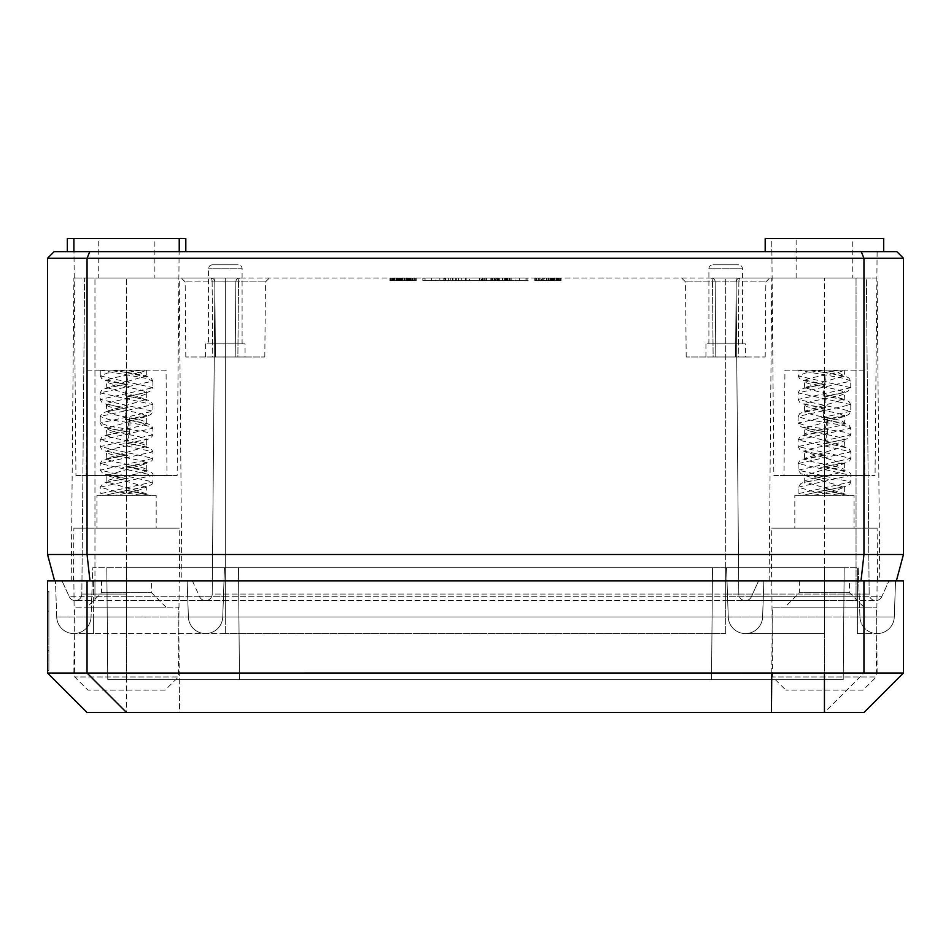 <?xml version="1.0" encoding="UTF-8"?>
<svg xmlns="http://www.w3.org/2000/svg" width="951" height="951" viewBox="0 0 951 951"><rect width="100%" height="100%" fill="white"/><g stroke="black" fill="none" stroke-linecap="round" stroke-linejoin="round"><path stroke-width="0.71" stroke-dasharray="4.75 3.57" d="M54.611 580.847L896.389 580.847L54.611 580.847L47.55 554.504L87.052 554.504L89.976 580.847M751.373 596.741A6.586 6.586 0 0 1 745.382 600.592A6.586 6.586 0 0 0 751.373 596.741A6.586 6.586 0 0 1 745.382 600.592A6.586 6.586 0 0 0 751.373 596.741A6.586 6.586 0 0 1 745.382 600.592L725.684 600.592L725.684 596.741L881.732 596.741L888.971 580.847L881.732 596.741L856.043 596.741L856.043 580.847L856.043 596.741L824.446 596.741L824.446 580.847L857.362 580.847L824.446 580.847L824.446 596.741L751.373 596.741L758.601 580.847L751.373 596.741L758.601 580.847L751.373 596.741L725.684 596.741L725.684 580.847L725.684 600.592L225.316 600.592L225.316 580.847L888.971 580.847L62.029 580.847L895.545 580.847L55.455 580.847L824.446 580.847L205.559 580.847L225.316 580.847L225.316 596.741L725.684 596.741L199.627 596.741A6.586 6.586 0 0 0 212.204 594.066L725.684 594.066L212.204 594.066L214.962 277.989L212.204 594.066A6.586 6.586 0 0 1 205.618 600.592A6.586 6.586 0 0 0 212.204 594.066L214.962 277.989L84.603 277.989L81.845 594.066L126.554 594.066L81.845 594.066A6.586 6.586 0 0 1 75.26 600.592A6.586 6.586 0 0 0 81.845 594.066L84.603 277.989L214.962 277.989L212.204 594.066A6.586 6.586 0 0 1 205.618 600.592A6.586 6.586 0 0 0 212.204 594.066A6.586 6.586 0 0 1 199.627 596.741A6.586 6.586 0 0 0 205.618 600.592A6.586 6.586 0 0 1 199.627 596.741L225.316 596.741L225.316 600.592L225.316 277.989L214.962 277.989L725.684 277.989L225.316 277.989L225.316 600.592L725.684 600.592L725.684 594.066L738.796 594.066L736.038 277.989L725.684 277.989L736.038 277.989L738.796 594.066L725.684 594.066L725.684 277.989L725.684 600.592L745.382 600.592A6.586 6.586 0 0 1 738.796 594.066L824.446 594.066L738.796 594.066A6.586 6.586 0 0 0 745.382 600.592A6.586 6.586 0 0 1 738.796 594.066L736.038 277.989L866.397 277.989L869.155 594.066L824.446 594.066L869.155 594.066A6.586 6.586 0 0 0 875.74 600.592A6.586 6.586 0 0 1 869.155 594.066L866.397 277.989L736.038 277.989L738.796 594.066A6.586 6.586 0 0 0 745.382 600.592A6.586 6.586 0 0 1 738.796 594.066M179.691 580.847L73.429 580.847L179.691 580.847L179.228 528.174L73.881 528.174L179.228 528.174M771.309 580.847L877.571 580.847L771.309 580.847L771.772 528.174L877.119 528.174L771.772 528.174M181.867 580.847L71.242 580.847L181.867 580.847L179.228 277.989L73.881 277.989L179.228 277.989M879.758 580.847L769.133 580.847L879.758 580.847L877.119 277.989L771.772 277.989L877.119 277.989M861.024 580.847L863.948 554.504L903.45 554.504L903.45 258.232L896.864 251.646L89.774 251.646L87.052 258.232L87.052 554.504L863.948 554.504L863.948 258.232L47.55 258.232L47.55 554.504M903.45 554.504L896.389 580.847M903.45 258.232L863.948 258.232L861.226 251.646M47.55 258.232L54.136 251.646L89.774 251.646M73.881 251.646L179.228 251.646L73.881 251.646M771.772 251.646L877.119 251.646L771.772 251.646L771.772 238.487L877.119 238.487L771.772 238.487L877.119 238.487L771.772 238.487L773.841 475.5L875.051 475.5L773.841 475.5M883.693 251.646L765.186 251.646L883.693 251.646M185.814 251.646L67.307 251.646L185.814 251.646M179.228 238.487L73.881 238.487L179.228 238.487L73.881 238.487L179.228 238.487L177.159 475.5L75.949 475.5L73.881 238.487M154.87 238.487L98.25 238.487L154.87 238.487L154.87 277.989L98.25 277.989L98.25 238.487M852.75 238.487L796.13 238.487L852.75 238.487L852.75 277.989L796.13 277.989L852.75 277.989M877.119 251.646L875.051 475.5M98.25 277.989L154.87 277.989M796.13 277.989L796.13 238.487M71.242 580.847L73.881 277.989M769.133 580.847L771.772 277.989M883.693 238.487L765.186 238.487M185.814 238.487L67.307 238.487M75.949 475.5L177.159 475.5M166.984 475.5L86.137 475.5L166.984 475.5L166.056 370.153L87.052 370.153L86.137 475.5M166.056 370.153L87.052 370.153M145.872 370.153L100.901 370.153L145.872 370.153C142.317 373.826 105.537 377.488 106.809 381.149C105.585 385.084 147.524 389.007 146.311 392.941C147.524 396.864 105.585 400.799 106.809 404.722C105.585 408.657 147.524 412.579 146.311 416.514L106.809 428.295C108.39 430.423 115.832 432.55 129.146 434.678L126.566 443.332L126.542 490.478L105.157 495.257L115.891 495.257L136.029 491.239L146.311 487.221L146.311 493.676L106.809 481.884L106.809 475.429L146.311 487.221L146.775 486.009C147.643 485.795 145.111 487.649 122.738 491.12M100.224 370.153L146.216 378.355L152.897 381.089L100.224 392.882L152.885 404.639L100.224 416.431L100.224 423.017L109.187 426.214L146.347 432.111L152.897 434.809L151.316 437.674L148.059 439.196L126.673 443.321M140.249 370.153L126.566 372.626L126.566 431.552L129.669 432.051L126.566 443.332L126.542 490.478L105.157 495.257M126.84 384.454L106.334 379.936L106.809 387.604L146.311 375.835L140.95 372.994L127.767 370.153M146.311 392.941L146.311 399.396L106.809 411.177L106.334 403.509C104.979 403.83 111.814 405.34 126.84 408.027M113.181 370.153L126.566 372.566L127.933 384.121L126.566 384.347L125.199 395.901L126.566 396.139L127.933 407.682C114.084 410.047 106.892 411.617 106.369 412.389L106.821 411.201C108.39 413.305 115.832 415.432 129.146 417.56C139.749 419.367 145.467 421.162 146.311 422.957C147.524 426.892 105.585 430.815 106.809 434.75L106.346 427.082C107.582 427.106 101.816 427.32 126.84 431.599M146.311 422.957L146.311 416.514M127.161 431.385C101.495 435.724 107.035 436.247 106.346 435.95L106.821 434.738C105.585 438.673 147.524 442.607 146.311 446.53L146.311 440.075C147.524 444.01 105.585 447.933 106.809 451.868C105.585 455.791 147.524 459.725 146.311 463.648L106.809 475.429L106.346 474.228L130.37 479.34M146.311 446.53L106.809 458.311L106.334 450.643C105.466 450.441 108.545 452.414 130.37 455.767M127.161 454.958L106.346 459.523L106.809 458.323C105.585 462.245 147.524 466.168 146.311 470.103C147.524 474.026 105.585 477.961 106.809 481.884L106.334 483.108C105.882 483.286 107.059 481.717 127.161 478.531M146.311 470.103L146.311 463.648M106.809 387.604L146.311 399.372M127.933 407.682L126.566 407.92L125.199 419.474L129.491 420.199L126.554 431.492L126.554 490.407L149.331 495.257L103.897 495.257M129.146 434.678C139.749 436.485 145.467 438.28 146.311 440.075M146.311 493.676L144.576 495.257L115.891 495.257M144.576 495.257L148.059 495.257M112.384 370.153L126.947 372.626L126.566 384.347L125.746 384.477L126.566 396.139L127.743 396.317L126.566 407.92L124.95 408.169L126.566 419.7L129.669 420.199L129.146 417.56L129.491 420.199L146.763 424.17L146.299 422.969M156.178 495.257L96.931 495.257L156.178 495.257L156.178 528.174L96.931 528.174L96.931 495.257M156.178 528.174L96.931 528.174M73.429 580.847L73.881 528.174M141.057 370.153L126.566 372.626L126.566 431.552L129.669 432.051L130.014 422.826L146.371 425.537L152.897 428.235L100.224 440.016L152.897 451.808L100.224 463.589L152.897 475.369L100.224 487.162L114.144 491.203L141.164 495.257M125.401 370.153L107.511 373.03L100.224 375.895L101.816 378.771C104.23 379.544 98.975 379.782 122.441 383.764M100.224 375.93L152.897 387.675L149.949 391.325C149.378 391.776 145.717 393.143 130.667 395.545M152.873 381.125L152.873 387.711L100.224 399.456L152.897 411.236L100.224 423.017L101.84 425.917C101.959 426.274 103.611 427.891 122.441 430.898M124.961 408.169L106.025 411.771L101.805 413.602L100.235 416.467L109.258 419.653L130.014 422.826L129.669 420.199L126.554 431.492L126.554 490.407L149.331 495.257L126.554 490.407L126.554 431.492L129.669 420.199L130.014 422.826M128.551 420.021L147.334 423.623L151.304 425.359L152.885 428.235L152.885 434.821L100.224 446.601L152.897 458.382L100.224 470.174L152.897 481.943L151.875 484.332L148.368 486.234L126.673 490.454M127.161 466.941C149.45 470.151 153.884 472.599 152.885 475.357L152.885 481.955L100.224 493.735L102.339 495.257M784.016 475.5L864.863 475.5L784.016 475.5L784.944 370.153L863.948 370.153L864.863 475.5M784.944 370.153L863.948 370.153M843.763 370.153L798.792 370.153L843.763 370.153C840.208 373.826 803.429 377.488 804.689 381.149C803.476 385.084 845.415 389.007 844.191 392.941C845.415 396.864 803.476 400.799 804.689 404.722C803.476 408.657 845.415 412.579 844.191 416.514L804.689 428.295C806.27 430.423 813.723 432.55 827.037 434.678L824.446 443.332L824.434 490.478L803.048 495.257L842.467 495.257L844.191 493.676L804.689 481.884L804.689 475.429L844.191 487.221L833.92 491.239L813.783 495.257M828.559 395.545C843.596 393.143 847.258 391.776 847.84 391.325L850.776 387.675L798.115 375.93L798.151 370.153L844.096 378.355L850.776 381.089L798.103 392.882L850.776 404.639L798.103 416.431L798.115 423.017L807.078 426.214L844.238 432.111L850.776 434.809L849.207 437.674L845.95 439.196L824.565 443.321M838.14 370.153L824.458 372.626L824.458 431.552L827.56 432.051L824.446 443.332L824.434 490.478L803.048 495.257M827.037 434.678C837.641 436.485 843.359 438.28 844.191 440.075C845.415 444.01 803.476 447.933 804.689 451.868L844.191 463.648L804.689 475.429M838.937 370.153L824.458 372.626L824.458 431.552L827.56 432.051L827.905 422.826L844.262 425.537L850.776 428.235L798.103 440.016L850.776 451.808L798.103 463.589L850.776 475.369L798.103 487.162L812.023 491.203L839.055 495.257L801.788 495.257M823.293 370.153L805.402 373.03L798.103 375.895L799.708 378.771C802.109 379.544 796.867 379.782 820.333 383.764M850.776 387.711L798.103 399.456L850.776 411.236L798.103 423.017L799.72 425.917C799.839 426.274 801.491 427.891 820.333 430.898M810.276 370.153L824.838 372.626L824.458 384.347L823.625 384.477L824.458 396.139L825.634 396.317L824.446 407.92L803.726 411.831L799.672 413.626L798.127 416.467L807.149 419.653L827.905 422.826L827.56 420.199L824.434 431.492L824.446 490.407L847.222 495.257L839.055 495.257M822.841 408.169L824.446 419.7L827.56 420.199L827.037 417.56C837.641 419.367 843.359 421.162 844.191 422.957C845.415 426.892 803.476 430.815 804.689 434.75L844.191 446.53L804.689 458.311C803.476 462.245 845.415 466.168 844.191 470.103C845.415 474.026 803.476 477.961 804.689 481.884L804.213 483.108C803.773 483.286 804.95 481.717 825.052 478.531M811.06 370.153L824.446 372.566L825.825 384.121L824.446 384.347L823.09 395.901L824.458 396.139L825.825 407.682L824.446 407.92L823.079 419.474L827.382 420.199L824.434 431.492L824.446 490.407L847.222 495.257M823.079 395.901C844.821 399.384 844.833 400.751 844.678 400.621L844.191 399.372L804.689 387.604L844.191 375.835L838.83 372.994L825.658 370.153M824.16 396.246C850.301 391.764 843.406 391.586 844.654 391.729L844.191 399.396L804.689 411.177C806.27 413.305 813.723 415.432 827.037 417.56L827.382 420.199L823.079 419.474M842.467 495.257L845.95 495.257M804.689 387.604L804.213 379.936L824.719 384.454M827.37 420.199L844.654 424.17L844.666 415.29L824.16 419.819M804.689 411.177L804.225 403.509C802.87 403.83 809.705 405.34 824.719 408.027M844.191 446.53L844.654 438.863C843.668 438.577 850.955 438.91 820.63 443.974M804.689 434.75L804.689 428.295M823.839 466.739L844.654 471.316L844.666 462.424L820.63 467.547M804.689 458.311L804.225 450.643C803.357 450.441 806.436 452.414 828.25 455.767M794.822 495.257L854.069 495.257L794.822 495.257L794.822 528.174L854.069 528.174L854.069 495.257M794.822 528.174L854.069 528.174M877.571 580.847L877.119 528.174M827.905 422.826L827.56 420.199L845.225 423.623L849.195 425.359L850.776 428.235L850.776 434.821L798.103 446.601L850.776 458.382L798.103 470.174L850.776 481.943L849.754 484.332L846.259 486.234L824.565 490.454M825.052 466.941C847.329 470.151 851.763 472.599 850.776 475.357L850.776 481.955L798.103 493.735L800.231 495.257M192.399 580.847L199.627 596.741L126.554 596.741L199.627 596.741A6.586 6.586 0 0 0 205.618 600.592A6.586 6.586 0 0 1 199.627 596.741L192.399 580.847M69.268 596.741A6.586 6.586 0 0 0 75.26 600.592A6.586 6.586 0 0 1 69.268 596.741L94.957 596.741L94.957 580.847L94.957 596.741L69.268 596.741L62.029 580.847L69.268 596.741A6.586 6.586 0 0 0 81.845 594.066M881.732 596.741A6.586 6.586 0 0 1 875.74 600.592A6.586 6.586 0 0 0 881.732 596.741A6.586 6.586 0 0 1 869.155 594.066M711.205 277.989L769.799 277.989L711.205 277.989A3.947 3.947 0 0 1 715.152 281.9L712.501 281.9L715.152 281.9L715.806 356.994L735.563 356.994L713.119 356.994L715.806 356.994L715.152 281.9L715.806 356.994L715.152 281.9L738.868 281.9L736.217 281.9L735.563 356.994L738.249 356.994L735.563 356.994L736.217 281.9L735.563 356.994L736.217 281.9L715.152 281.9A3.947 3.947 0 0 0 711.205 277.989A3.947 1.296 -90 0 1 712.501 281.9L685.528 281.9L712.501 281.9L713.119 356.994L686.182 356.994L713.119 356.994L712.501 281.9A3.947 1.296 90 0 0 711.205 277.989A3.947 3.947 0 0 1 715.152 281.9A3.947 3.947 90 0 0 711.205 277.989A3.947 3.947 90 0 1 715.152 281.9A3.947 3.947 0 0 0 711.205 277.989M239.795 277.989L181.201 277.989L239.795 277.989A3.947 3.947 -90 0 0 235.848 281.9L238.499 281.9L235.848 281.9L235.194 356.994L212.751 356.994L237.881 356.994L235.194 356.994L235.848 281.9L235.194 356.994L235.848 281.9L214.783 281.9L215.437 356.994L214.783 281.9L212.132 281.9L214.783 281.9L215.437 356.994L214.783 281.9L235.848 281.9A3.947 3.947 0 0 1 239.795 277.989A3.947 1.296 90 0 0 238.499 281.9L265.472 281.9L238.499 281.9L237.881 356.994L264.818 356.994L237.881 356.994L238.499 281.9A3.947 1.296 -90 0 1 239.795 277.989A3.947 3.947 0 0 0 235.848 281.9A3.947 3.947 0 0 1 239.795 277.989A3.947 3.947 0 0 0 235.848 281.9M528.174 277.989L422.826 277.989L528.174 277.989L422.826 277.989L528.174 277.989L528.174 280.616L422.826 280.616L528.174 280.616L422.826 280.616L528.174 280.616L528.174 277.989M406.719 277.989L389.91 277.989L416.241 277.989L397.197 277.989L408.395 277.989L406.719 277.989L406.719 280.616L408.395 280.616L389.91 280.616L416.241 280.616L394.392 280.616L408.395 280.616L406.719 280.616L406.719 277.989M396.068 277.989L389.91 277.989L401.12 277.989L392.715 277.989L396.068 277.989L396.068 280.616L390.469 280.616L396.068 280.616L396.068 277.989L396.068 280.616M544.281 277.989L561.09 277.989L534.759 277.989L561.09 277.989L542.605 277.989L544.281 277.989L544.281 280.616L553.803 280.616L542.605 280.616L544.281 280.616L544.281 277.989M541.476 277.989L534.759 277.989L541.476 277.989L541.476 280.616L543.722 280.616L538.682 280.616L541.476 280.616L539.799 280.616L541.476 280.616L541.476 277.989L541.476 280.616M423.932 277.989L435.451 277.989L423.932 277.989L431.611 277.989L423.932 277.989L423.932 280.616L431.611 280.616L423.932 280.616L423.932 277.989M453.009 277.989L439.837 277.989L461.782 277.989L453.009 277.989L453.009 280.616L439.837 280.616L453.009 280.616M483.179 277.989L466.168 277.989L486.472 277.989L469.461 277.989L483.179 277.989L483.179 280.616L484.273 280.616L469.461 280.616L483.179 280.616L483.179 277.989L483.179 280.616M506.229 277.989L490.859 277.989L511.162 277.989L495.804 277.989L506.229 277.989L506.229 280.616L509.522 280.616L502.936 280.616L506.229 280.616M527.068 277.989L515.549 277.989L527.068 277.989L527.068 280.616L519.389 280.616L527.068 280.616L525.974 280.616L527.068 280.616L527.068 277.989M444.557 277.989L506.443 277.989L444.557 277.989L506.443 277.989L444.557 277.989L444.557 280.616L506.443 280.616L444.557 280.616L506.443 280.616L444.557 280.616L444.557 277.989M452.462 277.989L498.538 277.989L452.462 277.989L498.538 277.989L452.462 277.989L452.462 280.616L498.538 280.616L452.462 280.616L452.462 277.989M549.88 277.989L558.285 277.989L549.88 277.989L549.88 280.616L561.09 280.616L534.759 280.616L556.608 280.616L549.88 280.616L549.88 277.989M450.81 277.989L445.876 277.989L450.81 277.989L450.81 280.616L455.743 280.616L445.876 280.616L450.81 280.616M740.163 277.989A3.947 3.947 -90 0 0 736.217 281.9A3.947 3.947 0 0 1 740.163 277.989A3.947 3.947 0 0 0 736.217 281.9A3.947 3.947 0 0 1 740.163 277.989A3.947 1.296 -90 0 0 738.868 281.9L765.84 281.9L738.868 281.9L738.249 356.994L765.186 356.994L738.249 356.994L738.868 281.9A3.947 1.296 90 0 1 740.163 277.989A3.947 3.947 0 0 0 736.217 281.9M745.441 356.994L705.939 356.994L745.441 356.994L745.441 343.822L705.939 343.822L745.441 343.822M212.751 356.994L185.814 356.994L212.751 356.994L212.132 281.9L185.16 281.9L212.132 281.9L212.751 356.994M245.061 356.994L205.559 356.994L245.061 356.994L245.061 343.822L205.559 343.822L245.061 343.822M705.939 356.994L705.939 343.822M742.469 343.822L708.899 343.822L742.469 343.822L742.469 268.764L708.899 268.764L742.469 268.764A3.947 3.947 0 0 0 738.523 264.818L712.846 264.818L738.523 264.818M242.101 343.822L208.531 343.822L242.101 343.822L242.101 268.764L208.531 268.764L242.101 268.764A3.947 3.947 0 0 0 238.154 264.818L212.477 264.818L238.154 264.818M205.559 356.994L205.559 343.822M708.899 343.822L708.899 268.764A3.947 3.947 0 0 1 712.846 264.818M212.477 264.818A3.947 3.947 0 0 0 208.531 268.764L208.531 343.822M210.837 277.989A3.947 3.947 0 0 1 214.783 281.9A3.947 3.947 0 0 0 210.837 277.989A3.947 3.947 0 0 1 214.783 281.9A3.947 3.947 90 0 0 210.837 277.989A3.947 3.947 90 0 1 214.783 281.9A3.947 3.947 0 0 0 210.837 277.989A3.947 1.296 90 0 1 212.132 281.9A3.947 1.296 -90 0 0 210.837 277.989M422.826 277.989L422.826 280.616L422.826 277.989M407.278 280.616L415.682 280.616L407.278 280.616L407.278 277.989M416.241 280.616L416.241 277.989L416.241 280.616M408.966 280.616L412.318 280.616L408.966 280.616L408.966 277.989L408.966 280.616M412.889 280.616L412.889 277.989L412.889 280.616M389.91 280.616L389.91 277.989L389.91 280.616M397.197 280.616L402.796 280.616L397.197 280.616L397.197 277.989L397.197 280.616M536.435 280.616L538.682 280.616L535.318 280.616L536.435 280.616L536.435 277.989L536.435 280.616M534.759 280.616L534.759 277.989L534.759 280.616M552.127 280.616L543.722 280.616L557.167 280.616L548.204 280.616L552.127 280.616L552.127 277.989L552.127 280.616M559.414 280.616L557.167 280.616L560.531 280.616L559.414 280.616L559.414 277.989L559.414 280.616M561.09 280.616L561.09 277.989L561.09 280.616M556.05 280.616L554.362 280.616L557.167 280.616L556.05 280.616L556.05 277.989L556.05 280.616M557.726 280.616L557.726 277.989M538.682 280.616L539.799 280.616L538.111 280.616L538.682 277.989L538.682 280.616M435.451 280.616L425.026 280.616L435.451 280.616L435.451 277.989M485.925 280.616L482.086 280.616L486.472 280.616L485.925 277.989L485.925 280.616M479.34 280.616L466.168 280.616L479.34 280.616L479.34 277.989L479.34 280.616M481.539 280.616L479.886 280.616L481.539 280.616L481.539 277.989L481.539 280.616M469.461 280.616L479.886 280.616L469.461 280.616L469.461 277.989L469.461 280.616M499.644 280.616L506.776 280.616L497.444 280.616L499.644 280.616L499.644 277.989L499.644 280.616M496.351 280.616L490.859 280.616L498.538 280.616L496.351 280.616L496.351 277.989M507.87 280.616L505.67 280.616L510.069 280.616L506.776 280.616L507.87 280.616L507.87 277.989L507.87 280.616M511.162 280.616L510.069 280.616L511.162 280.616L511.162 277.989L511.162 280.616M495.257 280.616L493.058 280.616L495.257 280.616L495.257 277.989L495.257 280.616M492.511 280.616L492.511 277.989L492.511 280.616M515.549 280.616L525.974 280.616L515.549 280.616L515.549 277.989M506.443 277.989L506.443 280.616L506.443 277.989M465.621 277.989L465.621 280.616L498.538 280.616L465.621 280.616L465.621 277.989M498.538 277.989L498.538 280.616L498.538 277.989M408.395 277.989L408.395 280.616L408.395 277.989M402.796 277.989L402.796 280.616L402.796 277.989M398.873 277.989L398.873 280.616L398.873 277.989M394.392 277.989L394.392 280.616M398.314 277.989L398.314 280.616L398.314 277.989M399.991 277.989L399.991 280.616M402.237 277.989L402.237 280.616M403.913 277.989L403.913 280.616L403.913 277.989M404.484 277.989L404.484 280.616L404.484 277.989M390.469 277.989L390.469 280.616M392.157 277.989L392.157 280.616L392.157 277.989M401.12 277.989L401.12 280.616L401.12 277.989M400.561 277.989L400.561 280.616M399.432 277.989L399.432 280.616L399.432 277.989M397.756 277.989L397.756 280.616L397.756 277.989M393.274 277.989L393.274 280.616M392.715 277.989L392.715 280.616L392.715 277.989M394.95 277.989L394.95 280.616L394.95 277.989M393.833 277.989L393.833 280.616M396.638 277.989L396.638 280.616M401.679 277.989L401.679 280.616M405.043 277.989L405.043 280.616L405.043 277.989M410.083 277.989L410.083 280.616M412.318 277.989L412.318 280.616M414.565 277.989L414.565 280.616M415.682 277.989L415.682 280.616L415.682 277.989M414.006 277.989L414.006 280.616M411.201 277.989L411.201 280.616L411.201 277.989M410.642 277.989L410.642 280.616M409.524 277.989L409.524 280.616M407.836 277.989L407.836 280.616M406.16 277.989L406.16 280.616M391.586 277.989L391.586 280.616M542.605 277.989L542.605 280.616L542.605 277.989M548.204 277.989L548.204 280.616L548.204 277.989M553.803 277.989L553.803 280.616L553.803 277.989M554.932 277.989L554.932 280.616M556.608 277.989L556.608 280.616L556.608 277.989M552.686 277.989L552.686 280.616M551.009 277.989L551.009 280.616M548.763 277.989L548.763 280.616M547.087 277.989L547.087 280.616M546.516 277.989L546.516 280.616L546.516 277.989M560.531 277.989L560.531 280.616M558.843 277.989L558.843 280.616M550.439 277.989L550.439 280.616M551.568 277.989L551.568 280.616M553.244 277.989L553.244 280.616M558.285 277.989L558.285 280.616L558.285 277.989M535.318 277.989L535.318 280.616L535.318 277.989M540.917 277.989L540.917 280.616M543.722 277.989L543.722 280.616L543.722 277.989M557.167 277.989L557.167 280.616L557.167 277.989M554.362 277.989L554.362 280.616M539.799 277.989L539.799 280.616L539.799 277.989M538.111 277.989L538.111 280.616L538.111 277.989M425.026 277.989L425.026 280.616L425.026 277.989M431.611 277.989L431.611 280.616M448.61 277.989L448.61 280.616M461.782 277.989L461.782 280.616M458.489 277.989L458.489 280.616M456.302 277.989L456.302 280.616M445.33 277.989L445.33 280.616M443.13 277.989L443.13 280.616M439.837 277.989L439.837 280.616M455.743 277.989L455.743 280.616M445.876 277.989L445.876 280.616M484.273 277.989L484.273 280.616L484.273 277.989M486.472 277.989L486.472 280.616L486.472 277.989M482.086 277.989L482.086 280.616L482.086 277.989M466.168 277.989L466.168 280.616L466.168 277.989M479.886 277.989L479.886 280.616L479.886 277.989M482.632 277.989L482.632 280.616L482.632 277.989M509.522 277.989L509.522 280.616M505.67 277.989L505.67 280.616M504.577 277.989L504.577 280.616M502.936 277.989L502.936 280.616M497.991 277.989L497.991 280.616L497.991 277.989M495.804 277.989L495.804 280.616M510.069 277.989L510.069 280.616L510.069 277.989M493.058 277.989L493.058 280.616M491.405 277.989L491.405 280.616M490.859 277.989L490.859 280.616M494.151 277.989L494.151 280.616M494.698 277.989L494.698 280.616M505.124 277.989L505.124 280.616M506.776 277.989L506.776 280.616L506.776 277.989M497.444 277.989L497.444 280.616L497.444 277.989M502.39 277.989L502.39 280.616M507.323 277.989L507.323 280.616M508.963 277.989L508.963 280.616M519.389 277.989L519.389 280.616M525.974 277.989L525.974 280.616L525.974 277.989M771.427 712.513L771.772 673.011L903.45 673.011L903.45 580.847L47.55 580.847L47.55 673.011L179.228 673.011L178.657 607.178L74.463 607.178L178.657 607.178M101.543 580.847L151.578 580.847L101.543 580.847L101.543 592.687L151.578 592.687L101.543 592.687L87.052 607.178L166.056 607.178L87.052 607.178M799.422 580.847L849.457 580.847L799.422 580.847L799.422 592.687L849.457 592.687L799.422 592.687L784.944 607.178L863.948 607.178L784.944 607.178M877.119 580.847L771.772 580.847L877.119 580.847L876.275 676.969L772.616 676.969L876.275 676.969L862.997 690.129L785.895 690.129L862.997 690.129M179.228 580.847L73.881 580.847L179.228 580.847L178.384 676.969L74.725 676.969L178.384 676.969L165.105 690.129L88.003 690.129L165.105 690.129M73.881 580.847L126.554 580.847L126.554 616.997L188.393 616.997A17.177 17.177 0 0 0 205.559 633.58A17.177 17.177 0 0 0 222.736 616.997L725.684 616.997L725.684 633.58L725.684 616.997L894.285 616.997L895.545 580.847L894.285 616.997L857.362 616.997L857.362 580.847L857.362 616.997L824.446 616.997L824.446 580.847L824.446 616.997L762.607 616.997L763.867 580.847L762.607 616.997L763.867 580.847L762.607 616.997L725.684 616.997L725.684 580.847L725.684 616.997L225.316 616.997L225.316 633.58L225.316 580.847L225.316 616.997L188.393 616.997A17.177 17.177 0 0 0 205.559 633.58A17.177 17.177 0 0 1 188.393 616.997L187.133 580.847L188.393 616.997A17.177 17.177 0 0 0 205.559 633.58A17.177 17.177 0 0 0 222.736 616.997L224.46 567.676L725.684 567.676L126.554 567.676L224.46 567.676L222.736 616.997L224.46 567.676L222.736 616.997L725.684 616.997L188.393 616.997A17.177 17.177 0 0 0 205.559 633.58A17.177 17.177 0 0 0 222.736 616.997L188.393 616.997A17.177 17.177 0 0 0 205.559 633.58A17.177 17.177 0 0 0 222.736 616.997A17.177 17.177 0 0 1 205.559 633.58A17.177 17.177 0 0 0 222.736 616.997L93.638 616.997L126.554 616.997L126.554 633.58L126.554 616.997L126.554 633.58L126.554 616.997L56.715 616.997A17.177 17.177 0 0 0 73.881 633.58A17.177 17.177 0 0 0 91.058 616.997L92.782 567.676L126.554 567.676L92.782 567.676L91.058 616.997L93.638 616.997L93.638 633.58L93.638 616.997L126.554 616.997L126.554 567.676L106.809 567.676L712.513 567.676L126.554 567.676L126.554 616.997L126.554 580.847L205.559 580.847L73.881 580.847L74.725 676.969L88.003 690.129M56.715 616.997L55.455 580.847L56.715 616.997A17.177 17.177 0 0 0 73.881 633.58A17.177 17.177 0 0 0 91.058 616.997A17.177 17.177 0 0 1 73.881 633.58A17.177 17.177 0 0 1 56.715 616.997L93.638 616.997L93.638 633.58L93.638 616.997L91.058 616.997M762.607 616.997A17.177 17.177 0 0 1 745.441 633.58A17.177 17.177 0 0 0 762.607 616.997A17.177 17.177 0 0 1 745.441 633.58A17.177 17.177 0 0 0 762.607 616.997A17.177 17.177 0 0 1 745.441 633.58A17.177 17.177 0 0 1 728.264 616.997L726.54 567.676L725.684 567.676L824.446 567.676L726.54 567.676L728.264 616.997L726.54 567.676L728.264 616.997L725.684 616.997L824.446 616.997L824.446 633.58L824.446 616.997L728.264 616.997A17.177 17.177 0 0 0 745.441 633.58A17.177 17.177 0 0 1 728.264 616.997A17.177 17.177 0 0 0 745.441 633.58A17.177 17.177 0 0 1 728.264 616.997M894.285 616.997A17.177 17.177 0 0 1 877.119 633.58A17.177 17.177 0 0 0 894.285 616.997A17.177 17.177 0 0 1 877.119 633.58A17.177 17.177 0 0 1 859.942 616.997L858.218 567.676L824.446 567.676L858.218 567.676L859.942 616.997L857.362 616.997L857.362 633.58L857.362 616.997L824.446 616.997L824.446 633.58L824.446 616.997L857.362 616.997L857.362 633.58L857.362 616.997L859.942 616.997A17.177 17.177 0 0 0 877.119 633.58A17.177 17.177 0 0 1 859.942 616.997M712.513 567.676L844.191 567.676L712.513 567.676L711.538 679.596L239.462 679.596L238.487 567.676L239.462 679.596L107.784 679.596L106.809 567.676L107.784 679.596L239.462 679.596L238.487 567.676L239.462 679.596L711.538 679.596L712.513 567.676L711.538 679.596L843.216 679.596L844.191 567.676L843.216 679.596L711.538 679.596L712.513 567.676M47.55 591.379L48.87 591.379L48.87 630.882L48.87 591.379L47.55 591.379L47.55 670.384L47.55 630.882L47.55 670.384L48.87 670.384L48.87 591.379L48.87 670.384L47.55 670.384M47.55 630.882L47.55 611.124L47.55 630.882M824.469 712.513L179.573 712.513L179.228 673.011L179.573 712.513L126.554 712.513L126.554 673.011L73.881 673.011L863.96 673.023L824.469 712.513L863.948 712.513L903.45 673.023L863.96 673.023L863.948 580.847M126.554 673.011L47.55 673.011L87.052 712.513L126.554 712.513M73.881 673.011L74.463 607.178M771.772 673.011L772.343 607.178L876.537 607.178L772.343 607.178M877.119 673.011L876.537 607.178M166.056 607.178L151.578 592.687L151.578 580.847M863.948 607.178L849.457 592.687L849.457 580.847M87.052 580.847L87.052 673.011M48.87 630.882L48.87 611.124L48.87 630.882M771.772 580.847L772.616 676.969L785.895 690.129M126.554 580.847L126.554 596.741L94.957 596.741L126.554 596.741L126.554 600.592L126.554 277.989L126.554 600.592L225.316 600.592L94.957 600.592L94.957 277.989L94.957 600.592L126.554 600.592L126.554 580.847M94.957 596.741L94.957 600.592L75.26 600.592L94.957 600.592L94.957 596.741M824.446 596.741L824.446 277.989L824.446 600.592L745.382 600.592L856.043 600.592L856.043 277.989L856.043 600.592L824.446 600.592L824.446 596.741M856.043 596.741L856.043 600.592L875.74 600.592L856.043 600.592L856.043 596.741M93.638 580.847L93.638 616.997L93.638 580.847M725.684 616.997L725.684 567.676L725.684 616.997M225.316 616.997L225.316 567.676L225.316 616.997M824.446 616.997L824.446 567.676L824.446 616.997M857.362 616.997L857.362 567.676L857.362 616.997M126.554 679.596L126.554 567.676L126.554 679.596M824.446 679.596L824.446 567.676L824.446 679.596M146.299 392.941L146.775 391.729C145.515 391.586 152.41 391.764 126.281 396.246M146.299 416.514L146.787 415.29L126.281 419.819M146.311 370.153L146.311 375.823M106.845 387.604L106.381 388.804L107.023 388.472C106.75 388.317 111.374 386.807 127.921 384.121M146.299 375.835L146.763 377.048L125.187 372.328M146.299 399.372L146.787 400.621C146.941 400.751 146.906 399.372 125.187 395.901M129.479 420.199L125.187 419.474M125.948 443.166C141.651 445.734 146.204 447.196 146.074 447.386L146.787 447.755L146.311 446.518M125.948 466.739L146.763 471.316L146.299 470.091M125.948 490.312C143.565 493.07 148.154 495.126 146.763 494.889L146.299 493.676M146.299 440.075L146.763 438.863C145.788 438.577 153.063 438.91 122.75 443.974M146.299 463.66L146.787 462.424L122.75 467.547M141.14 370.153L130.644 371.972M125.746 384.477L106.155 388.163L101.769 390.041L100.224 392.882L100.224 399.479L101.864 402.38C102.744 402.487 100.354 403.806 122.441 407.325M152.885 404.662L152.885 411.248L151.28 414.137C149.259 414.909 152.493 415.492 130.667 419.118M100.259 370.153L100.259 375.93M126.97 372.626C148.808 376.109 148.784 376.798 151.197 378.153L152.838 381.089M127.755 396.317C151.257 400.002 149.854 401.12 151.161 401.691L152.838 404.639M125.948 431.588C109.413 434.143 104.61 435.582 104.123 435.95L101.852 437.115L100.235 440.016L100.224 446.601L101.864 449.514L106.464 451.404L126.435 455.101M126.673 466.893L148.368 462.661L151.875 460.76L152.885 458.382L152.885 451.808L151.233 448.872L146.109 446.851L127.161 443.368M125.948 455.149L106.678 458.727L101.923 460.617L100.235 463.577M125.948 478.722C108.711 481.384 103.707 482.93 103.065 483.548L100.224 487.15L100.224 493.735M150.496 495.554L127.161 490.514M126.435 478.674L103.112 473.8L100.224 470.174L100.224 463.589M824.719 431.599C799.708 427.32 805.473 427.106 804.237 427.082L804.701 428.295M828.25 479.34L804.225 474.228L804.701 475.429M823.839 490.312C841.457 493.07 846.045 495.126 844.654 494.889L844.654 486.009C845.534 485.795 843.002 487.649 820.63 491.12M839.032 370.153L828.535 371.972M823.637 384.477L804.142 388.139L799.672 390.029L798.115 392.882L798.115 399.479L799.755 402.38C800.623 402.487 798.234 403.806 820.333 407.325M850.776 404.662L850.776 411.248L849.16 414.137C847.151 414.909 850.384 415.492 828.559 419.118M850.753 387.711L850.753 381.125L849.077 378.153C846.687 376.798 846.604 376.097 824.85 372.626M850.729 404.639L849.065 401.691C847.4 400.977 849.409 400.098 825.646 396.317M826.443 420.021L827.56 420.199M823.079 372.328C839.519 375.003 844.274 376.525 843.989 376.703L844.654 377.048L844.191 370.153M825.813 384.121C809.277 386.795 804.522 388.353 804.808 388.507L804.724 387.604M825.813 407.682L804.261 412.389L804.712 411.201M804.701 434.738L804.237 435.95C804.926 436.247 799.375 435.724 825.052 431.385M823.839 443.166C839.543 445.734 844.084 447.196 843.965 447.386L844.666 447.755L844.191 446.518M804.701 458.323L804.237 459.523L825.052 454.958M823.839 431.588C807.292 434.143 802.489 435.582 802.002 435.95L799.732 437.115L798.115 440.016L798.115 446.601L799.743 449.514L804.356 451.404L824.327 455.101M825.052 443.368L844.001 446.851L849.124 448.872L850.765 451.796L850.776 458.382L849.754 460.76L846.259 462.661L824.565 466.893M798.115 463.589L798.115 470.174L801.004 473.8L824.327 478.674M798.115 493.735L798.115 487.162L800.956 483.548C801.598 482.93 806.603 481.384 823.839 478.722M823.839 455.149L804.558 458.727L799.815 460.617L798.115 463.577M848.387 495.554L825.052 490.514M686.182 356.994L685.528 281.9L681.582 277.989M765.186 356.994L765.84 281.9L769.799 277.989M185.814 356.994L185.16 281.9L181.201 277.989M264.818 356.994L265.472 281.9L269.418 277.989M725.684 633.58L225.316 633.58L725.684 633.58M225.316 633.58L93.638 633.58L225.316 633.58M93.638 633.58L73.881 633.58L93.638 633.58M824.446 633.58L745.441 633.58L824.446 633.58M857.362 633.58L877.119 633.58L857.362 633.58M48.87 611.124L47.55 611.124M48.87 650.627L47.55 650.627"/><path stroke-width="1.43" d="M47.55 258.232L87.052 258.232L89.774 251.646L54.136 251.646L47.55 258.232L47.55 554.504L54.611 580.847M89.976 580.847L87.052 554.504L87.052 258.232L903.45 258.232L903.45 554.504L896.389 580.847M89.774 251.646L861.226 251.646L863.948 258.232L863.948 554.504L903.45 554.504M47.55 554.504L863.948 554.504L861.024 580.847M861.226 251.646L896.864 251.646L903.45 258.232M179.228 251.646L179.228 238.487L185.814 238.487L185.814 251.646M73.881 251.646L73.881 238.487L179.228 238.487M765.186 251.646L765.186 238.487L883.693 238.487L883.693 251.646M67.307 251.646L67.307 238.487L73.881 238.487M863.948 580.847L903.45 580.847L903.45 673.011L87.04 673.023L126.531 712.513L87.052 712.513L47.55 673.023L87.04 673.023L87.052 580.847L863.948 580.847L863.948 673.011M47.55 673.023L47.55 580.847L87.052 580.847M47.55 670.384L47.55 591.379M903.45 673.011L863.948 712.513L126.531 712.513M771.427 712.513L771.772 673.011M824.446 712.513L824.446 673.011"/></g></svg>
